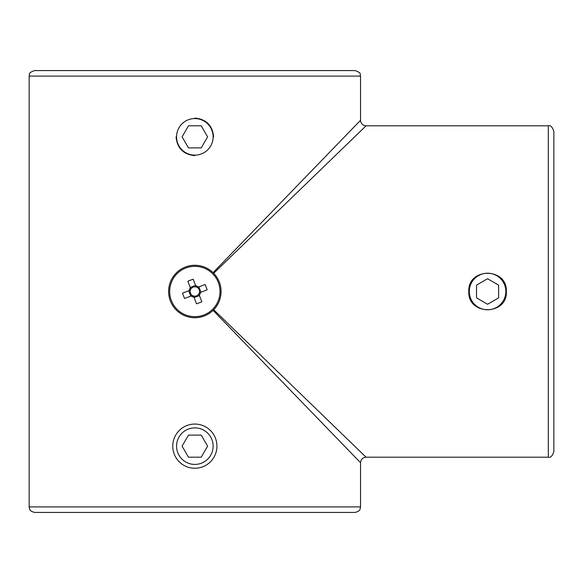 <?xml version="1.0" encoding="UTF-8"?>
<svg xmlns="http://www.w3.org/2000/svg" width="583" height="583" viewBox="0 0 583 583"><rect width="100%" height="100%" fill="white"/><g stroke="black" fill="none" stroke-linecap="round" stroke-linejoin="round"><path stroke-width="0.87" d="M355.018 512.428L34.674 512.428C29.019 511.021 29.886 508.923 29.551 508.974L29.15 506.904L360.542 506.904L360.134 508.974C359.806 508.923 360.673 511.021 355.018 512.428M553.85 131.328L553.85 451.672C552.261 456.161 550.425 458.005 548.326 457.196L548.326 125.804C550.425 124.995 552.261 126.839 553.85 131.328M29.15 76.096C30.272 74.391 27.044 73.247 34.674 70.572L355.018 70.572C362.641 73.247 359.419 74.391 360.542 76.096L29.15 76.096L29.15 506.904M194.846 155.632C183.434 154.517 177.174 148.257 176.066 136.852M506.35 291.5C507.516 315.724 467.632 315.731 468.79 291.5C467.624 267.313 507.487 267.233 506.35 291.5M194.846 118.072C206.244 119.172 212.504 125.432 213.626 136.852M213.086 272.647L360.542 120.28C360.877 123.632 362.713 125.469 366.066 125.804L213.699 273.252M213.699 309.748L366.066 457.196C362.713 457.531 360.877 459.368 360.542 462.72L213.086 310.353M51.246 512.428L194.846 512.428M190.408 287.871L190.852 289.022A4.7 4.7 0 0 0 193.527 296.011A4.7 4.7 0 0 0 197.324 287.506A4.7 4.7 0 0 0 196.165 286.989L193.184 279.191A43.434 19.385 -20.9 0 0 190.51 280.168A43.434 19.385 -20.9 0 0 187.864 281.225L190.408 287.871A5.735 5.735 0 0 0 189.184 290.618L182.537 293.162A43.434 19.385 -110.9 0 0 184.571 298.474L191.209 295.938A5.735 5.735 0 0 0 193.964 297.162L196.507 303.809A43.434 19.385 159.1 0 0 199.182 302.832A43.434 19.385 159.1 0 0 201.82 301.775L199.277 295.129A5.735 5.735 0 0 0 200.508 292.382L207.154 289.838A43.434 19.385 69.1 0 0 205.121 284.526L198.475 287.062A5.735 5.735 0 0 0 195.72 285.838M219.346 282.128A26.235 26.235 0 0 0 185.474 266.999A26.235 26.235 0 0 0 170.338 300.872A26.235 26.235 0 0 0 204.218 316.001A26.235 26.235 0 0 0 219.346 282.128A26.235 26.235 0 0 1 204.218 316.001A26.235 26.235 0 0 1 170.338 300.872M185.853 267.998A25.164 25.164 0 0 0 171.344 300.493A25.164 25.164 0 0 0 203.839 315.002A25.164 25.164 0 0 0 218.348 282.507A25.164 25.164 0 0 0 185.853 267.998M193.527 296.011L193.964 297.162M199.277 295.129L198.839 293.978M194.132 297.592L199.444 295.559M188.754 290.786L190.787 296.098M196.165 286.989A4.7 4.7 0 0 0 190.852 289.022M195.56 285.408L190.247 287.441M200.938 292.214L198.905 286.902M198.475 287.062L197.324 287.506M199.357 292.819L200.508 292.382M190.335 290.181L189.184 290.618M191.209 295.938L192.368 295.494M203.984 121.024A18.277 18.277 0 0 0 179.017 127.713A18.277 18.277 0 0 0 185.707 152.68A18.277 18.277 0 0 0 210.674 145.99A18.277 18.277 0 0 0 203.984 121.024M188.469 125.804L182.093 136.852L188.469 147.9L201.222 147.9L207.599 136.852L201.222 125.804L188.469 125.804M205.894 465.278A22.096 22.096 0 0 0 213.976 435.1A22.096 22.096 0 0 0 183.798 427.018A22.096 22.096 0 0 0 175.709 457.196A22.096 22.096 0 0 0 205.894 465.278M203.984 461.976A18.277 18.277 0 0 0 210.674 437.01A18.277 18.277 0 0 0 185.707 430.32A18.277 18.277 0 0 0 179.017 455.287A18.277 18.277 0 0 0 203.984 461.976M207.599 446.148L201.222 435.1L188.469 435.1L182.093 446.148L188.469 457.196L201.222 457.196L207.599 446.148M503.399 300.639A18.277 18.277 0 0 0 496.709 275.672A18.277 18.277 0 0 0 471.742 282.361A18.277 18.277 0 0 0 478.432 307.328A18.277 18.277 0 0 0 503.399 300.639M498.618 285.123L487.57 278.747L476.522 285.123L476.522 297.877L487.57 304.253L498.618 297.877L498.618 285.123M360.542 76.096L360.542 120.28M360.542 462.72L360.542 506.904M548.326 125.804L366.066 125.804M548.326 457.196L366.066 457.196"/></g></svg>
